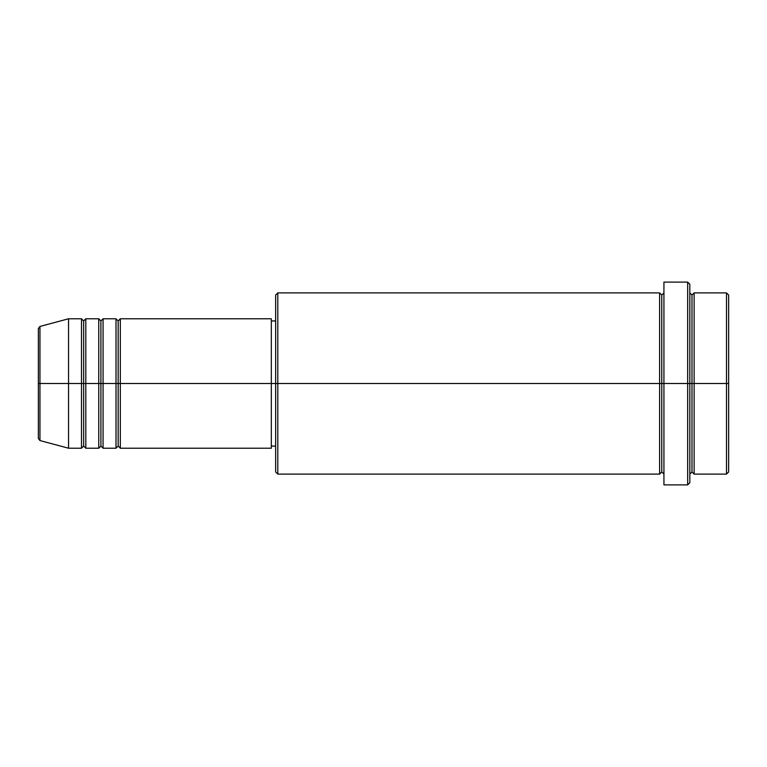 <?xml version="1.0" encoding="UTF-8"?>
<svg xmlns="http://www.w3.org/2000/svg" width="767" height="767" viewBox="0 0 767 767"><rect width="100%" height="100%" fill="white"/><g stroke="black" fill="none" stroke-linecap="round" stroke-linejoin="round"><path stroke-width="1.15" d="M38.35 383.5L38.35 438.465L38.35 383.5L38.35 438.465L39.951 440.555L39.951 383.5L39.951 440.555L39.951 383.5L38.35 383.5L38.35 328.535L38.35 383.5L68.551 383.5L39.951 383.5L39.951 326.445L39.951 383.5L39.951 326.445L38.35 328.535L38.35 383.5M689.821 292.898L691.978 295.055L694.135 292.898L694.135 383.5L726.493 383.5L726.493 474.102L726.493 383.5L728.65 383.5L728.65 295.055L728.65 471.945L728.65 383.5L694.135 383.5L694.135 292.898L694.135 383.5L689.821 383.5L689.821 482.731L689.821 383.5L661.777 383.5L661.777 295.055L661.777 383.5L277.798 383.5L277.798 474.102L277.798 383.5L271.326 383.5L271.326 448.216L271.326 383.5L120.323 383.5L120.323 318.784L120.323 383.5L118.166 383.5L118.166 320.942L118.166 383.5L116.009 383.5L116.009 318.784L116.009 383.5L103.066 383.5L103.066 318.784L103.066 383.5L100.908 383.5L100.908 320.942L100.908 383.5L98.751 383.5L98.751 318.784L98.751 383.5L85.808 383.5L85.808 318.784L85.808 383.5L83.651 383.5L83.651 320.942L83.651 383.5L81.494 383.5L81.494 318.784L81.494 383.5L68.551 383.5L68.551 448.216L68.551 383.5L81.494 383.5L81.494 318.784L68.551 318.784L68.551 383.5L68.551 318.784L39.951 326.445M120.323 448.216L118.166 446.058L116.009 448.216L116.009 383.5L118.166 383.5L118.166 320.942L118.166 446.058L118.166 383.5L118.166 446.058L118.166 383.5L120.323 383.5L120.323 448.216L271.326 448.216M103.066 448.216L100.908 446.058L98.751 448.216L98.751 383.5L100.908 383.5L100.908 320.942L100.908 446.058L100.908 383.5L100.908 446.058L100.908 383.5L103.066 383.5L103.066 448.216L116.009 448.216M85.808 448.216L83.651 446.058L81.494 448.216L81.494 383.5L83.651 383.5L83.651 320.942L83.651 446.058L83.651 383.5L83.651 446.058L83.651 383.5L85.808 383.5L85.808 448.216L98.751 448.216M81.494 318.784L83.651 320.942L85.808 318.784L85.808 383.5L98.751 383.5L98.751 318.784L100.908 320.942L103.066 318.784L103.066 383.5L116.009 383.5L116.009 318.784L118.166 320.942L120.323 318.784L120.323 383.5L271.326 383.5L271.326 318.784L271.326 383.5L275.641 383.5L275.641 471.945L275.641 295.055L275.641 383.5L659.62 383.5L659.62 292.898L659.62 383.5L659.62 292.898L277.798 292.898L277.798 383.5L277.798 292.898L275.641 295.055M663.934 474.102L661.777 471.945L659.62 474.102L659.62 383.5L661.777 383.5L661.777 471.945L661.777 295.055L661.777 383.5L663.934 383.5L663.934 484.888L663.934 282.112L663.934 383.5L687.663 383.5L687.663 484.888L687.663 282.112L687.663 383.5L691.978 383.5L691.978 295.055L691.978 471.945L691.978 383.5L691.978 471.945L691.978 383.5L694.135 383.5L694.135 474.102L726.493 474.102L728.65 471.945M726.493 383.5L726.493 292.898L726.493 383.5M689.821 284.269L689.821 383.5L689.821 284.269L687.663 282.112L663.934 282.112M659.62 383.5L659.62 474.102L659.62 383.5M694.135 383.5L694.135 474.102L694.135 383.5M81.494 383.5L81.494 448.216L81.494 383.5M85.808 383.5L85.808 448.216L85.808 383.5M98.751 383.5L98.751 448.216L98.751 383.5M103.066 383.5L103.066 448.216L103.066 383.5M116.009 383.5L116.009 448.216L116.009 383.5M120.323 383.5L120.323 448.216L120.323 383.5M659.62 474.102L277.798 474.102L275.641 471.945M663.934 484.888L687.663 484.888L689.821 482.731M663.934 292.898L661.777 295.055L659.62 292.898M275.641 446.058L271.326 446.058M81.494 448.216L68.551 448.216L39.951 440.555M98.751 318.784L85.808 318.784M728.65 295.055L726.493 292.898L694.135 292.898M275.641 320.942L271.326 320.942M271.326 318.784L120.323 318.784M116.009 318.784L103.066 318.784M694.135 474.102L691.978 471.945L689.821 474.102"/></g></svg>
